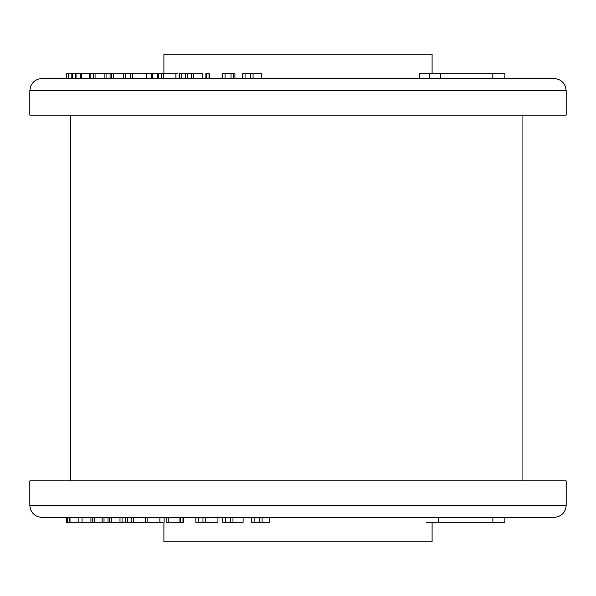 <?xml version="1.0" encoding="UTF-8"?>
<svg xmlns="http://www.w3.org/2000/svg" width="596" height="596" viewBox="0 0 596 596"><rect width="100%" height="100%" fill="white"/><g stroke="black" fill="none" stroke-linecap="round" stroke-linejoin="round"><path stroke-width="0.89" d="M70.768 115.14L70.768 480.86M522.066 115.14L522.066 480.86M262.106 522.312L262.106 517.44L259.469 517.44L259.469 522.312L269.534 522.312L269.534 517.44M254.127 522.312L254.127 517.44L251.46 517.44L251.46 522.312L259.469 522.312M222.71 517.44L222.71 522.312L232.969 522.312L232.969 517.44M232.969 522.312L243.108 522.312L243.108 517.44M230.429 522.312L230.429 517.44M225.281 522.312L225.281 517.44M195.838 517.44L195.838 522.312L205.322 522.312L205.322 517.44M205.322 522.312L217.942 522.312L217.942 517.44M202.968 522.312L202.968 517.44M198.215 522.312L198.215 517.44M180.446 522.312L182.994 522.312L182.994 517.44M180.484 522.312L180.484 517.44M166.15 517.44L166.15 522.312L179.947 522.312L179.947 517.44M168.258 522.312L168.258 517.44M66.506 517.44L66.506 522.312L162.678 522.312M159.877 522.312L159.877 517.44M147.13 522.312L147.13 517.44M133.31 522.312L133.31 517.44M145.618 522.312L145.618 517.44M131.209 522.312L131.209 517.44M127.596 522.312L127.596 517.44M125.704 522.312L125.704 517.44M122.083 522.312L122.083 517.44L120.005 517.44L120.005 522.312M82.054 522.312L82.054 517.44M78.873 522.312L78.873 517.44M70.015 522.312L70.015 517.44M69.449 522.312L69.449 517.44M67.408 522.312L67.408 517.44M67.192 522.312L67.192 517.44M66.707 522.312L66.707 517.44M432.1 522.312L432.1 541.816L163.9 541.816L163.9 522.312M504.849 517.44L504.849 522.312L426.46 522.312M554.012 517.44L41.988 517.44C34.583 516.71 30.523 512.649 29.8 505.244L566.2 505.244C565.477 512.649 561.417 516.71 554.012 517.44M566.2 505.244L566.2 480.86L29.8 480.86L29.8 505.244M438.522 522.312L438.522 517.44M492.877 522.312L492.877 517.44M111.273 522.312L111.273 517.44M109.396 522.312L109.396 517.44M108.025 522.312L108.025 517.44M104.009 522.312L104.009 517.44M102.139 522.312L102.139 517.44M94.354 522.312L94.354 517.44M123.253 73.688L123.253 78.56L125.443 78.56L125.443 73.688L95.069 73.688L95.069 78.56L80.602 78.56L80.602 73.688L68.86 73.688L68.86 78.56L68.384 78.56L68.384 73.688L66.506 73.688L66.506 78.56L41.988 78.56L554.012 78.56L504.849 78.56L504.849 73.688L492.877 73.688L492.877 78.56M177.273 73.688L125.443 73.688M130.375 73.688L130.375 78.56L132.483 78.56L132.483 73.688M146.564 73.688L146.564 78.56M151.593 73.688L151.593 78.56L152.434 78.56L152.434 73.688M157.784 73.688L157.784 78.56L152.434 78.56M158.432 73.688L158.432 78.56M177.273 78.56L175.902 78.56L175.902 73.688M163.379 73.688L163.379 78.56L161.307 78.56L161.307 73.688M202.782 78.56L202.782 73.688L179.321 73.688L179.321 78.56M181.601 73.688L181.601 78.56M185.535 73.688L185.535 78.56M187.598 73.688L187.598 78.56L191.54 78.56L191.54 73.688M193.789 73.688L193.789 78.56M208.54 73.688L206.633 73.688L206.633 78.56M206.633 73.688L206.164 73.688M209.017 73.688L209.017 78.56M234.921 78.56L234.921 73.688L222.39 73.688L222.39 78.56M225.079 73.688L225.079 78.56L231.017 78.56L231.017 73.688M233.543 73.688L233.543 78.56L231.017 78.56M261.331 78.56L261.331 73.688L242.43 73.688L242.43 78.56M245.068 73.688L245.068 78.56M250.409 73.688L250.409 78.56M253.076 73.688L253.076 78.56M68.86 73.688L68.384 73.688M71.803 73.688L71.803 78.56L68.86 78.56M72.675 73.688L72.675 78.56M75.178 73.688L75.178 78.56M76.05 73.688L76.05 78.56M95.069 73.688L81.734 73.688L81.734 78.56M81.734 73.688L80.602 73.688M89.467 73.688L89.467 78.56M90.853 73.688L90.853 78.56M93.661 73.688L93.661 78.56M113.471 73.688L113.471 78.56L95.069 78.56M104.144 73.688L104.144 78.56M106.058 73.688L106.058 78.56M110.081 73.688L110.081 78.56M111.556 73.688L111.556 78.56M163.9 73.688L163.9 54.184L432.1 54.184L432.1 73.688M298 115.14L566.2 115.14L566.2 90.756L29.8 90.756L29.8 115.14L298 115.14M419.368 78.56L419.368 73.688L492.877 73.688M492.84 73.688L492.84 78.56M429.798 73.688L429.798 78.56M440.586 73.688L440.586 78.56M92.611 522.312L92.611 517.44M183.486 517.44L183.486 522.312M164.131 517.44L164.131 522.312M145.662 517.44L145.662 522.312M90.912 517.44L90.912 522.312M179.254 78.56L179.254 73.688M205.866 78.56L205.866 73.688M209.308 78.56L209.308 73.688M566.2 90.756L565.477 86.629C563.347 81.533 559.525 78.843 554.012 78.56M29.8 90.756L30.523 86.629C32.653 81.533 36.475 78.843 41.988 78.56"/></g></svg>
